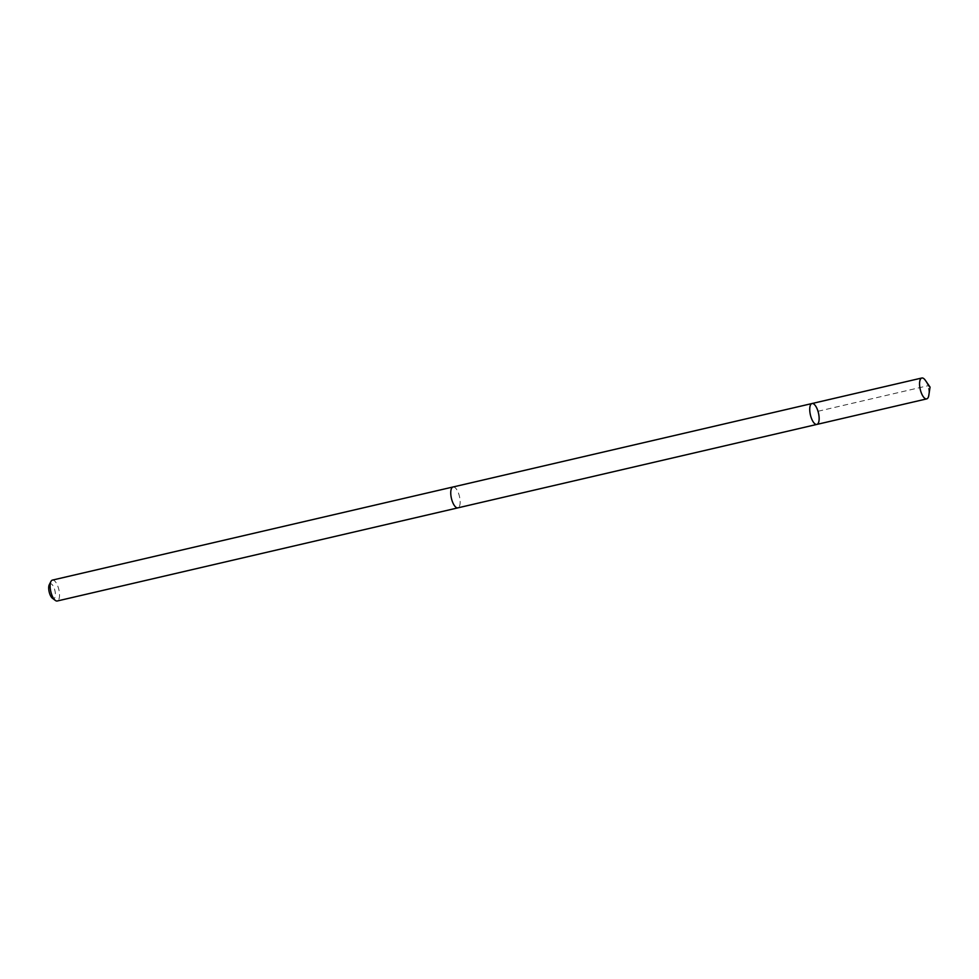 <?xml version="1.0" encoding="UTF-8"?>
<svg xmlns="http://www.w3.org/2000/svg" width="979" height="979" viewBox="0 0 979 979"><rect width="100%" height="100%" fill="white"/><g stroke="black" fill="none" stroke-linecap="round" stroke-linejoin="round"><path stroke-width="0.73" stroke-dasharray="4.89 3.67" d="M816.865 424.421A10.72 4.136 76.9 0 0 818.774 421.851A10.72 4.136 76.9 0 0 817.514 409.846A10.72 4.136 76.9 0 0 812.007 403.532M925.326 380.293A10.72 4.136 -103.1 0 1 928.814 395.296M453.02 486.991A10.708 4.136 -103.1 0 1 458.527 493.294A10.708 4.136 -103.1 0 1 459.787 505.299A10.708 4.136 -103.1 0 1 457.878 507.856M453.179 486.955A10.72 4.136 -103.1 0 1 459.481 496.488A10.72 4.136 -103.1 0 1 458.037 507.82M52.389 580.106A10.72 4.136 -103.1 0 1 58.85 589.615A10.72 4.136 -103.1 0 1 57.247 600.996M49.268 584.732A7.624 2.937 -103.1 0 1 54.897 590.533A7.624 2.937 -103.1 0 1 52.401 598.23M817.991 411.278L927.823 385.75L930.05 387.097"/><path stroke-width="1.47" d="M458.037 507.82A10.72 4.136 -103.1 0 1 457.878 507.868A10.708 4.136 -103.1 0 1 452.371 501.554A10.708 4.136 -103.1 0 1 451.111 489.561A10.708 4.136 -103.1 0 1 453.02 486.991L812.007 403.532A10.72 4.136 76.9 0 0 810.404 414.912A10.72 4.136 76.9 0 0 816.865 424.421A10.72 4.136 76.9 0 0 818.774 421.851A10.72 4.136 76.9 0 0 817.514 409.846A10.72 4.136 76.9 0 0 812.007 403.532A10.72 4.136 76.9 0 0 810.404 414.912A10.72 4.136 76.9 0 0 816.865 424.421L926.685 398.894A10.72 4.136 -103.1 0 1 921.19 392.579A10.72 4.136 -103.1 0 1 919.917 380.574A10.72 4.136 -103.1 0 1 921.839 378.004A10.72 4.136 -103.1 0 1 925.326 380.293L930.05 387.097L928.814 395.296A10.72 4.136 -103.1 0 1 928.606 396.324A10.72 4.136 -103.1 0 1 926.685 398.894M816.865 424.421L457.878 507.856A10.72 4.136 -103.1 0 1 452.371 501.554A10.72 4.136 -103.1 0 1 451.111 489.549A10.72 4.136 -103.1 0 1 453.02 486.979A10.72 4.136 -103.1 0 1 453.179 486.955M457.878 507.868L57.247 600.996A10.72 4.136 -103.1 0 1 55.338 600.433A10.72 4.136 -103.1 0 1 50.48 582.676A10.72 4.136 -103.1 0 1 50.932 581.465A10.72 4.136 -103.1 0 1 52.389 580.106L453.02 486.979M55.338 600.433L52.401 598.23A7.624 2.937 -103.1 0 1 48.95 585.601A7.624 2.937 -103.1 0 1 49.268 584.732L50.932 581.465M812.007 403.532L921.839 378.004"/></g></svg>
